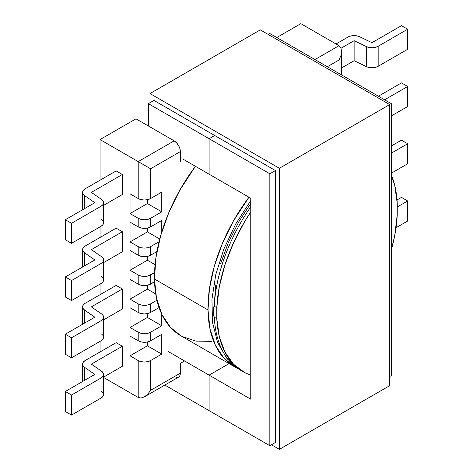 <?xml version="1.0" encoding="UTF-8"?>
<svg xmlns="http://www.w3.org/2000/svg" width="473" height="473" viewBox="0 0 473 473"><rect width="100%" height="100%" fill="white"/><g stroke="black" fill="none" stroke-linecap="round" stroke-linejoin="round"><path stroke-width="0.71" d="M130.034 193.812L138.211 198.536L138.211 161.612L100.04 139.57L100.04 180.219L100.04 139.57L135.982 118.824L174.159 140.859L176.53 142.775L178.54 145.489L179.882 148.587L180.355 151.596L180.355 161.328L180.355 151.596L150.609 168.766L150.609 198.536L161.76 192.097L161.76 211.845L150.609 218.29L150.609 226.874L161.76 220.436L161.76 231.983L161.76 220.436L150.609 226.874L150.609 218.29L147.765 219.383L144.413 219.768L141.055 219.383L138.211 218.29L130.034 213.565L130.034 193.812L138.211 198.536L141.055 199.636L144.413 200.02L147.765 199.636L150.609 198.536L161.76 192.097L161.76 211.845L150.609 218.29A8.762 5.061 180 0 1 138.211 218.29L130.034 213.565L147.387 203.544L161.76 211.845L147.387 203.544L147.387 199.718L147.387 203.544L130.034 213.565L130.034 193.812M100.04 226.874L100.04 237.464L100.04 226.874M100.04 284.119L100.04 294.714L100.04 284.119M100.04 341.37L100.04 351.959L100.04 341.37M144.413 396.859L147.765 394.151L150.609 390.314L150.609 360.544A8.762 5.061 180 0 1 138.211 360.544L130.034 355.826L130.034 336.072L138.211 340.797L141.055 341.89L144.413 342.281L147.765 341.89L150.609 340.797L161.76 334.358L161.76 354.106L150.609 360.544L147.765 361.644L144.413 362.028L141.055 361.644L138.211 360.544L138.211 397.468L141.055 398.024L144.413 396.859L178.54 377.152A8.762 5.061 -120 0 0 180.355 373.138L180.355 363.406L180.355 373.138L150.609 390.314L147.765 394.151L144.413 396.859L141.055 398.024L138.211 397.468L103.599 377.484L138.211 397.468L138.211 360.544L130.034 355.826L130.034 336.072L138.211 340.797L138.211 332.212L130.034 327.487L130.034 307.734L138.211 312.458L138.211 303.873L130.034 299.149L130.034 279.401L138.211 284.119L138.211 274.961L130.034 270.237L130.034 250.489L138.211 255.213L138.211 246.622L130.034 241.904L130.034 222.15L138.211 226.874L138.211 218.29L138.211 226.874L141.055 227.974L144.413 228.358L147.765 227.974L150.609 226.874A8.762 5.061 0 0 1 138.211 226.874L130.034 222.15L130.034 241.904L147.387 231.882L159.756 239.025L147.387 231.882L147.387 228.057L147.387 231.882L130.034 241.904L138.211 246.622L138.211 255.213L141.055 256.307L144.413 256.691L147.765 256.307L150.609 255.213L156.941 251.553L150.609 255.213L150.609 246.622L150.609 255.213A8.762 5.061 0 0 1 138.211 255.213L130.034 250.489L130.034 270.237L147.387 260.221L155.079 264.661L147.387 260.221L147.387 256.396L147.387 260.221L130.034 270.237L138.211 274.961L138.211 284.119L141.055 285.219L144.413 285.603L147.765 285.219L154.535 281.855L150.609 284.119L150.609 274.961L150.609 284.119A8.762 5.061 0 0 1 138.211 284.119L130.034 279.401L130.034 299.149L147.387 289.133L147.387 285.302L147.387 289.133L155.706 293.934L147.387 289.133L130.034 299.149L138.211 303.873L138.211 312.458L141.055 313.558L144.413 313.942L147.765 313.558L150.609 312.458L159.064 307.574L150.609 312.458L150.609 303.873L150.609 312.458A8.762 5.061 0 0 1 138.211 312.458L130.034 307.734L130.034 327.487L147.387 317.466L147.387 313.64L147.387 317.466L161.76 325.767L150.609 332.212L150.609 340.797L161.76 334.358L161.76 354.106L150.609 360.544L150.609 390.314L180.355 373.138L179.882 375.609L178.54 377.152L176.53 377.543M103.599 317.182L103.599 337.219A8.762 5.061 -0 0 1 101.033 340.797L101.033 320.759L71.529 337.787L71.529 357.825L101.033 340.797L71.529 357.825L65.333 354.247L65.333 334.21L65.333 354.247L71.529 357.825L71.529 337.787L65.333 334.21L94.837 317.182L84.632 310.117L84.632 323.071L84.632 310.117A8.762 5.061 180 0 1 82.598 306.876A8.762 5.061 180 0 1 85.164 303.299L116.151 285.408L122.347 288.985L122.347 309.023L103.599 319.849L122.347 309.023L122.347 288.985L91.366 306.876L101.565 313.942L103.138 315.568L103.587 317.413L102.854 319.222L101.033 320.759L71.529 337.787L65.333 334.21L94.837 317.182L84.632 310.117L83.059 308.491L82.609 306.646L83.343 304.837L85.164 303.299L116.151 285.408L122.347 288.985L91.366 306.876L101.565 313.942A8.762 5.061 180 0 1 103.599 317.182A8.762 5.061 180 0 1 101.033 320.759L101.033 340.797L102.854 339.259L103.587 337.444L103.138 335.605L101.565 333.979M103.599 374.427L103.599 394.464A8.762 5.061 -0 0 1 101.033 398.041L101.033 378.004L71.529 395.038L71.529 415.075L101.033 398.041L71.529 415.075L65.333 411.498L65.333 391.461L65.333 411.498L71.529 415.075L71.529 395.038L65.333 391.461L94.837 374.427L84.632 367.361L84.632 380.316L84.632 367.361A8.762 5.061 180 0 1 82.598 364.121A8.762 5.061 180 0 1 85.164 360.544L116.151 342.659L122.347 346.236L122.347 366.273L103.599 377.099L122.347 366.273L122.347 346.236L91.366 364.121L101.565 371.187L103.138 372.813L103.587 374.657L102.854 376.473L101.033 378.004L71.529 395.038L65.333 391.461L94.837 374.427L84.632 367.361L83.059 365.741L82.609 363.897L83.343 362.082L85.164 360.544L116.151 342.659L122.347 346.236L91.366 364.121L101.565 371.187A8.762 5.061 180 0 1 103.599 374.427A8.762 5.061 180 0 1 101.033 378.004L101.033 398.041L102.854 396.504L103.587 394.695L103.138 392.85L101.565 391.224M82.598 249.632A8.762 5.061 180 0 0 84.632 252.872L84.632 265.826L84.632 252.872L94.837 259.937L65.333 276.965L65.333 297.003L71.529 300.58L101.033 283.546L71.529 300.58L71.529 280.542L65.333 276.965L65.333 297.003L71.529 300.58L71.529 280.542L101.033 263.514A8.762 5.061 180 0 0 103.599 259.937A8.762 5.061 180 0 0 101.565 256.691L91.366 249.632L122.347 231.74L116.151 228.163L122.347 231.74L122.347 251.778L103.599 262.604L122.347 251.778L122.347 231.74L91.366 249.632L101.565 256.691L103.138 258.317L103.587 260.162L102.854 261.977L101.033 263.514L71.529 280.542L65.333 276.965L94.837 259.937L84.632 252.872L83.059 251.246L82.609 249.401L83.343 247.586L85.164 246.055L116.151 228.163L85.164 246.055A8.762 5.061 180 0 0 82.598 249.632L82.598 266.997M82.598 192.381A8.762 5.061 180 0 0 84.632 195.621L84.632 208.575L84.632 195.621L94.837 202.686L65.333 219.72L65.333 239.752L71.529 243.335L71.529 223.297L101.033 206.263L101.033 226.301L71.529 243.335L71.529 223.297L65.333 219.72L65.333 239.752L71.529 243.335L101.033 226.301A8.762 5.061 -0 0 0 103.599 222.724L103.599 202.686A8.762 5.061 180 0 0 101.565 199.446L91.366 192.381L122.347 174.496L116.151 170.919L122.347 174.496L122.347 194.533L103.599 205.359L122.347 194.533L122.347 174.496L91.366 192.381L101.565 199.446L103.138 201.072L103.587 202.917L102.854 204.726L101.033 206.263L71.529 223.297L65.333 219.72L94.837 202.686L84.632 195.621L83.059 194.001L82.609 192.156L83.343 190.341L85.164 188.804L116.151 170.919L85.164 188.804A8.762 5.061 180 0 0 82.598 192.381L82.598 209.752M233.023 364.695A127.781 73.776 -60 0 1 214.316 317.206A127.781 73.776 120 0 0 240.656 370.312L243.134 371.743A127.781 73.776 -60 0 1 216.794 318.636L214.316 317.206L216.794 318.636L216.794 307.71L214.316 306.279L213.518 307.089L213.081 311.033L213.329 314.48L214.316 317.206L213.56 315.633M397.255 214.446A127.781 73.776 -60 0 1 391.307 250.028L394.742 235.459L397.255 214.446L397.255 203.526L394.742 185.416L391.307 174.815A127.781 73.776 -60 0 1 397.255 203.526L397.255 214.446M213.554 306.989L214.316 306.279L216.794 307.71A127.781 73.776 -60 0 1 250.755 211.939L244.831 221.305L233.579 242.708L224.971 264.774L219.306 286.703L216.794 307.71L216.794 318.636L219.306 336.746L224.971 352.137L233.579 364.257L244.831 372.671L250.755 375.201A127.781 73.776 -60 0 1 243.134 371.743M180.355 363.406L184.571 360.976L180.355 363.406M214.192 304.659L215.806 284.764M220.595 263.774L228.376 242.483L238.841 221.713L250.755 203.408M338.999 73.451L338.999 60L327.351 66.728L338.999 60L340.903 55.619L341.565 51.362L340.903 47.874L338.999 45.692L300.828 23.65L338.999 45.692L314.953 59.574L338.999 45.692L340.903 47.874L341.565 51.362L340.903 55.619L338.999 60L338.999 73.451M159.064 241.744L150.609 246.622L147.765 247.722L144.413 248.106L141.055 247.722L138.211 246.622A8.762 5.061 180 0 0 150.609 246.622L159.064 241.744M154.535 272.696L147.765 276.061L144.413 276.445L141.055 276.061L138.211 274.961A8.762 5.061 180 0 0 150.609 274.961L154.535 272.696M156.941 300.213L150.609 303.873L147.765 304.967L144.413 305.351L141.055 304.967L138.211 303.873A8.762 5.061 180 0 0 150.609 303.873L156.941 300.213M161.76 314.22L161.76 325.767L147.387 317.466L130.034 327.487L138.211 332.212L138.211 340.797A8.762 5.061 0 0 0 150.609 340.797L150.609 332.212L147.765 333.305L144.413 333.69L141.055 333.305L138.211 332.212A8.762 5.061 180 0 0 150.609 332.212L161.76 325.767L161.76 314.22M161.76 354.106L147.387 345.804L147.387 341.979L147.387 345.804L161.76 354.106M130.034 355.826L147.387 345.804L130.034 355.826M213.264 314.037L213.264 308.242M214.316 306.279A127.781 73.776 -60 0 1 250.755 206.878A127.781 73.776 120 0 0 214.316 306.279M100.04 139.57L138.211 161.612L174.159 140.859L135.982 118.824L100.04 139.57M103.599 259.937L103.599 279.969A8.762 5.061 -0 0 1 101.033 283.546L101.033 263.514L101.033 283.546L102.854 282.014L103.587 280.199L103.138 278.355L101.565 276.729M103.599 202.686A8.762 5.061 180 0 1 101.033 206.263L101.033 226.301L102.854 224.764L103.587 222.954L103.138 221.11L101.565 219.484M276.782 37.533L300.828 23.65L276.782 37.533M391.307 146.015L401.471 140.15L407.667 143.727L391.307 153.169L407.667 143.727L407.667 163.764L391.307 173.207L407.667 163.764L407.667 143.727L401.471 140.15L391.307 146.015M397.03 199.955L401.471 197.395L407.667 200.972L397.255 206.985L407.667 200.972L407.667 221.009L396.019 227.732L407.667 221.009L407.667 200.972L401.471 197.395L397.03 199.955M391.307 115.962L407.667 106.514L391.307 115.962M378.418 96.208L401.471 82.899L407.667 86.476L384.614 99.785L407.667 86.476L407.667 106.514L407.667 86.476L401.471 82.899L378.418 96.208M341.565 67.964L354.123 60.715L366.356 66.61L369.171 67.515L372.363 67.775L375.503 67.349L378.164 66.297L407.667 49.269L378.164 66.297L378.164 46.265L375.503 47.312L372.363 47.738L369.171 47.477L366.356 46.573L354.123 40.684L341.045 48.228L354.123 40.684L366.356 46.573L366.356 66.61L354.123 60.715L354.123 40.684L354.123 60.715L341.565 67.964M347.927 37.101L336.025 43.971L347.927 37.101L350.588 36.049L353.727 35.629L356.92 35.883L359.734 36.793L371.967 42.682L401.471 25.654L407.667 29.231L378.164 46.265L407.667 29.231L407.667 49.269L407.667 29.231L401.471 25.654L371.967 42.682L359.734 36.793A8.762 5.061 180 0 0 347.927 37.101M378.164 66.297L378.164 46.265A8.762 5.061 180 0 1 366.356 46.573L366.356 66.61A8.762 5.061 0 0 0 378.164 66.297M150.609 168.766L180.355 151.596A8.762 5.061 -120 0 0 174.159 140.859L138.211 161.612L150.609 168.766L138.211 161.612L138.211 198.536A8.762 5.061 0 0 0 150.609 198.536L150.609 168.766M180.999 335.871L170.511 327.428L161.902 314.515L156.486 298.173L154.464 279.023L155.907 257.803L160.773 235.329L168.867 212.466L179.876 190.087L195.42 166.301A127.781 73.776 120 0 0 154.464 279.023L208.008 309.939L154.464 279.023A127.781 73.776 120 0 0 180.917 335.818L234.46 366.735A127.781 73.776 -60 0 1 208.008 309.939A127.781 73.776 -60 0 1 248.964 197.217M237.529 368.343A127.781 73.776 -60 0 1 234.46 366.735M181.969 336.409L195.84 341.11L211.597 341.358M248.958 197.217L233.42 220.997L222.411 243.376L214.316 266.24L209.45 288.719L208.008 309.939L210.03 329.084L215.446 345.432L224.054 358.339L235.513 367.32L237.635 368.39M330.574 68.585L328.96 69.519L330.574 68.585L391.307 103.652L391.307 375.574L391.307 103.652L330.574 68.585L328.96 69.519L330.574 68.585L269.841 33.524L268.226 34.452L269.841 33.524L330.574 68.585M214.689 135.497L209.107 138.713L209.107 174.206L250.755 198.252L250.755 399.188L209.107 375.142L209.107 410.635L269.841 445.702L269.841 173.78L275.416 170.558L269.841 173.78L209.107 138.713L269.841 173.78L269.841 445.702L275.416 442.48L269.841 445.702L209.107 410.635L209.107 375.142L209.107 410.635L209.107 375.142L229.068 363.619L209.107 375.142L168.205 351.528L209.107 375.142L229.068 363.619L209.107 375.142L250.755 399.188L250.755 198.252L209.107 174.206L209.107 138.713L209.107 174.206L209.107 138.713L214.689 135.497L209.107 138.713L148.374 103.652L148.374 125.978L148.374 103.652L209.107 138.713L214.689 135.497M389.693 104.58L279.383 168.27L279.383 449.35L271.455 444.768L279.383 449.35L389.693 385.666L279.383 449.35L279.383 168.27L389.693 104.58L260.298 29.876L149.988 93.559L260.298 29.876L389.693 104.58L389.693 385.666L389.693 104.58M389.693 376.502L391.307 375.574L389.693 376.502M183.577 159.466L209.107 174.206L183.577 159.466M164.823 385.069L209.107 410.635L164.823 385.069M153.956 100.43L148.374 103.652L153.956 100.43L275.416 170.558L153.956 100.43M149.988 102.724L149.988 93.559L279.383 168.27L149.988 93.559L149.988 102.724M275.416 442.48L275.416 170.558L275.416 442.48M82.598 324.247L82.598 306.876M82.598 381.492L82.598 364.121M240.656 370.312L227.058 358.723L217.539 342.351L212.489 322.202L211.945 299.238L215.824 274.458L223.883 248.969L235.72 223.96L250.755 200.617M341.565 51.362L341.565 74.935"/></g></svg>
